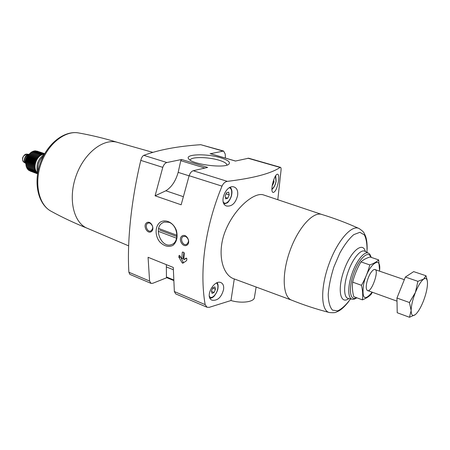<?xml version="1.0" encoding="UTF-8"?>
<svg xmlns="http://www.w3.org/2000/svg" width="450" height="450" viewBox="0 0 450 450"><rect width="100%" height="100%" fill="white"/><g stroke="black" fill="none" stroke-linecap="round" stroke-linejoin="round"><path stroke-width="0.67" d="M234.281 278.944L230.974 300.527L209.188 307.35L207.011 307.232L205.161 304.622C199.294 270.923 204.924 227.357 222.002 186.131C223.284 183.341 225.067 181.749 227.34 181.361C253.288 178.211 270.883 173.576 280.114 167.451L280.53 167.355C280.991 167.535 281.166 168.486 281.048 170.207L277.802 199.721M225.422 158.079L225.236 154.091L223.599 151.042L210.392 153.731M182.284 252.416L182.554 252.028L183.825 252.416L184.269 253.187L183.774 259.718L186.159 258.081L186.902 258.857L186.626 260.618L182.846 263.222L182.222 262.907L178.875 257.169L178.971 255.757L179.224 255.369L179.837 255.684L181.794 258.941L182.284 252.416L183.071 252.129M182.047 236.002C177.66 238.95 182.807 247.989 187.014 245.104C191.329 242.235 186.368 232.987 182.047 236.002M181.631 159.491L207.653 167.422L193.224 170.73C191.481 171.281 190.119 172.941 189.135 175.714L181.159 204.795L155.093 195.801L165.847 190.783C171.568 187.234 175.674 181.097 178.161 172.373L180.782 160.684L181.631 159.491L166.882 162.529C165.105 163.041 163.738 164.649 162.776 167.355L155.093 195.801M166.882 162.529L143.803 155.34C142.532 155.953 141.525 157.635 140.788 160.386C131.147 200.745 126.973 242.297 128.88 272.244L129.814 274.343L150.998 283.371L152.685 283.314L166.86 277.689M205.161 304.622L174.352 291.544L173.278 267.452L148.072 257.287L149.586 281.031L150.998 283.371M160.29 222.131C154.856 226.074 154.738 235.772 159.806 241.942C164.143 246.257 168.519 247.41 172.929 245.391C176.777 242.027 177.941 237.077 176.428 230.535C173.571 222.66 165.932 218.779 160.29 222.131M146.616 222.812C142.549 225.726 147.459 234.461 151.352 231.598C155.351 228.746 150.632 219.825 146.616 222.812M143.803 155.34C158.917 149.766 177.907 146.216 200.768 144.697L223.599 151.042M237.623 195.435C238.129 190.974 236.97 188.173 234.163 187.026C226.198 183.819 217.958 203.743 226.755 206.049C232.082 206.561 235.704 203.023 237.623 195.435M223.571 289.53C224.004 285.964 223.127 283.663 220.95 282.628C214.009 279.163 204.21 297.433 212.169 300.212C217.631 300.876 221.434 297.315 223.571 289.53M321.761 214.453L263.582 194.951C254.993 191.717 235.822 206.775 226.187 228.949C216.332 251.207 221.833 274.714 233.724 278.741L291.572 300.127M278.415 181.491C279.067 177.266 278.859 174.87 277.785 174.291C274.691 172.732 269.449 191.863 273.189 192.454C275.321 192.049 277.059 188.398 278.415 181.491M291.684 300.167L291.471 300.088C282.752 296.927 281.543 274.494 289.766 251.336C297.877 228.133 312.879 211.416 321.654 214.419C334.074 218.171 346.472 222.834 358.853 228.42M220.567 157.748C227.987 160.048 230.726 162.208 228.797 164.227C224.556 168.576 192.437 164.402 188.837 159.041C183.954 154.074 206.353 153.326 220.567 157.748M280.53 167.355L248.614 158.209L235.429 161.049L210.071 153.641M256.134 287.027L254.43 297.411C254.329 301.944 241.616 303.728 230.974 300.527M174.352 291.544L175.691 293.889L206.966 307.215M128.627 245.846L87.137 228.206C73.575 222.773 67.888 198.877 76.033 176.029C84.009 153.124 103.416 138.066 117.394 142.341L152.781 152.342M173.475 279.872L166.444 276.958L166.725 277.633L173.503 280.446M166.444 276.958L166.337 264.656M215.477 289.238L214.881 286.881L212.856 287.786L211.433 291.066L212.046 293.417L214.065 292.489L215.477 289.238L212.715 288.113M229.224 194.895L228.645 192.139L226.592 192.724L225.118 196.082L225.709 198.838L227.762 198.231L229.224 194.895L226.086 193.882M272.227 185.119L272.706 184.978L274.028 181.924L273.684 179.752M211.534 291.454L214.065 292.489M272.273 184.849L272.706 184.978M273.049 181.631L274.028 181.924M225.411 197.466L227.762 198.231M161.966 223.178L164.239 222.058L168.891 222.294C178.009 225.051 179.809 242.561 171.248 244.665C161.657 248.333 153.292 228.87 161.966 223.178M182.987 236.588L185.574 236.306C189.124 239.147 189.416 241.875 186.441 244.491C182.846 245.903 179.674 238.641 182.987 236.588M147.555 223.386L148.365 222.986L149.968 223.076C153.371 225.906 153.619 228.572 150.727 231.069C147.386 232.262 144.551 225.377 147.555 223.386M190.288 160.222C190.074 156.684 207.866 156.752 218.998 160.206C224.167 161.786 226.806 163.378 226.907 164.993L226.907 164.993M183.932 252.478L183.161 258.429L181.794 258.941M180.309 256.472L183.538 262.755M186.626 258.204L183.774 259.718M176.957 235.294L158.659 228.459M158.293 231.328L176.619 238.224M159.66 230.085L176.895 236.537M362.385 299.852L353.723 296.651C352.434 291.561 352.074 286.718 352.642 282.133C354.471 275.029 357.238 268.284 360.945 261.894C363.037 259.92 366.036 258.278 369.956 256.967L378.658 259.886C376.762 261.827 373.804 263.498 369.787 264.909C367.982 272.019 365.209 278.814 361.463 285.294C362.728 290.588 363.032 295.436 362.385 299.852C366.311 298.271 369.281 296.364 371.284 294.137L372.336 292.247M360.945 261.894L369.787 264.909M352.642 282.133L361.463 285.294M379.62 271.176L378.658 259.886M366.728 282.836C366.126 285.761 366.086 287.949 366.593 289.395C370.221 297.703 381.516 265.641 373.483 269.837C370.598 272.076 368.342 276.412 366.728 282.836M379.513 271.142C381.87 253.463 367.386 265.106 363.51 284.788C361.811 298.89 364.68 301.348 372.105 292.162M425.987 275.749L413.674 271.62L405.377 277.054L396.956 298.041L397.215 312.733L409.466 317.267L411.142 310.579L409.449 302.524L415.384 292.5L417.904 281.329L423.681 279.079L425.987 275.749L427.191 280.243M405.377 277.054L417.904 281.329M415.243 314.679C412.627 316.553 411.261 315.186 411.142 310.579C411.255 305.556 412.673 299.526 415.384 292.5C418.213 285.621 420.981 281.143 423.681 279.079C425.779 277.729 427.027 278.612 427.421 281.728L427.494 283.815C427.281 288.821 425.886 294.666 423.304 301.348C420.958 307.147 418.551 311.349 416.07 313.942L415.243 314.679L409.466 317.267M396.956 298.041L409.449 302.524M37.727 172.868C31.601 168.834 36.9 153.782 44.207 154.479M37.682 173.143L36.793 173.244L37.153 172.654L36.18 172.682L36.602 172.074L35.629 172.029L36.113 171.405L35.151 171.281L35.691 170.662L34.746 170.454L35.348 169.841L34.419 169.554L35.078 168.958L34.178 168.593L34.892 168.019L34.02 167.58L34.785 167.04L33.953 166.528L34.762 166.022L33.975 165.442L34.83 164.987L34.087 164.346L34.976 163.941L34.29 163.243L35.207 162.9L34.577 162.146L35.522 161.871L34.942 161.072L35.904 160.869L35.392 160.031L36.366 159.902L35.916 159.036L36.894 158.985L36.501 158.096L37.479 158.124L37.153 157.224L38.121 157.331L37.856 156.426L38.812 156.617L38.604 155.717L39.538 155.981L39.386 155.098L40.297 155.447L40.202 154.581L41.074 155.002L41.034 154.17L41.873 154.659L41.873 153.866L42.666 154.429L42.716 153.675L43.464 154.299L43.543 153.602L44.241 154.282L44.359 153.641L44.55 153.861M37.592 173.678L37.642 173.362M29.964 170.977L37.569 173.829M29.171 170.471L37.462 173.7M28.457 169.881L28.648 170.286L36.793 173.244M27.821 169.194L28.029 169.723L36.18 172.682M27.27 168.429L27.478 169.071L35.629 172.029M26.803 167.586L26.989 168.328L35.151 171.281M26.426 166.674L26.578 167.507L34.746 170.454M39.386 155.098L31.179 152.274L28.294 155.239L26.556 158.709L25.791 162.523L26.252 166.607L34.419 169.554M40.202 154.581L31.989 151.763L31.343 152.331M41.034 154.17L32.822 151.357L32.203 151.836M41.873 153.866L33.666 151.059L33.092 151.447M42.716 153.675L34.509 150.874L34.003 151.172M43.543 153.602L35.342 150.801L34.92 151.014M44.359 153.641L35.848 150.975M44.679 153.636L36.782 151.059M25.785 163.35C22.984 161.213 25.391 154.339 28.918 154.412M23.974 162.242C21.364 158.732 22.314 156.026 26.831 154.136C23.456 153.619 21.021 160.532 23.974 162.242L25.779 163.44C22.556 161.471 25.245 153.849 28.991 154.339M26.145 165.741L35.078 168.958M26.004 165.651L34.178 168.593M25.948 164.812L34.892 168.019M25.841 164.644L34.02 167.58M25.841 163.834L34.785 167.04M25.774 163.597L33.953 166.528M25.813 162.827L34.762 166.022M25.791 162.523L33.975 165.442M25.875 161.803L34.83 164.987M25.898 161.432L34.087 164.346M26.021 160.763L34.976 163.941M26.094 160.335L34.29 163.243M26.246 159.733L35.207 162.9M26.376 159.249L34.577 162.146M26.556 158.709L35.522 161.871M26.741 158.186L34.942 161.072M26.938 157.719L35.904 160.869M27.191 157.157L35.392 160.031M27.394 156.757L36.366 159.902M27.709 156.167L35.916 159.036M27.922 155.852L36.894 158.985M28.294 155.239L36.501 158.096M28.508 154.997L37.479 158.124M28.941 154.373L37.153 157.224M29.149 154.215L38.121 157.331M29.644 153.585L37.856 156.426M29.835 153.512L38.812 156.617M30.392 152.882L38.604 155.717M30.561 152.888L39.538 155.981M222.002 186.131L189.135 175.714M162.776 167.355L140.788 160.386M149.586 281.031L128.88 272.244M222.801 151.02L200.768 144.697M280.114 167.451L247.843 158.197M227.34 181.361L193.224 170.73M356.479 297.669C349.976 301.731 348.204 288.726 353.678 273.589C359.016 258.407 368.488 249.778 370.868 257.276M352.277 299.211C347.715 298.631 347.518 286.312 352.136 273.308C356.687 260.286 364.567 250.808 368.483 253.221L364.973 251.297C360.9 248.788 352.749 258.497 348.075 271.879C343.327 285.238 343.592 297.906 348.339 298.507L352.277 299.211C353.177 299.593 354.696 299.121 356.844 297.804M348.784 298.586C340.245 305.128 337.134 289.569 343.969 270.433C350.634 251.241 362.818 241.071 365.366 251.511M350.567 298.907C346.061 305.027 341.747 309.021 337.618 310.894L332.466 310.112C329.822 307.159 328.404 301.95 328.213 294.486C328.854 285.998 330.756 276.801 333.911 266.889L339.829 253.063C344.447 244.806 349.093 238.663 353.762 234.636L359.882 232.307L364.387 234.928C366.429 238.972 367.284 244.789 366.958 252.382M348.728 301.489C341.876 310.123 338.636 311.006 336.409 312.03C335.52 312.728 333.157 312.891 329.31 312.519L329.31 312.519C320.996 310.832 320.248 288.602 328.624 265.028C336.881 241.408 351.394 224.556 358.931 228.454L358.931 228.454C362.16 230.574 363.898 232.183 364.151 233.286C365.248 235.479 367.217 238.196 367.144 249.221M87.339 228.291C74.481 223.132 62.348 217.423 50.94 211.157C38.846 204.727 33.986 183.51 41.034 163.699C47.959 143.843 65.053 130.359 78.502 132.924C91.316 135.197 104.349 138.352 117.602 142.397M38.053 171.163C37.294 165.218 39.071 160.166 43.386 156.015M173.261 269.707L166.545 266.985M183.133 196.611L165.847 190.783M204.879 168.058L180.782 160.684M189.096 175.838L178.161 172.373M216.501 283.067C217.704 283.849 218.138 285.553 217.806 288.18C217.052 294.632 210.679 300.392 209.261 295.791M229.404 187.779C231.272 188.415 232.003 190.558 231.587 194.209C230.811 200.728 224.977 205.948 223.155 201.645M275.451 176.147L276.013 181.35C275.293 184.972 273.932 187.543 271.929 189.062M179.679 255.493L178.971 255.757M180.287 256.646L178.875 257.169M180.377 257.108L178.993 257.625M183.302 262.496L182.222 262.907M37.384 163.974L38.363 161.196M25.881 161.668C25.279 159.244 25.976 157.281 27.968 155.773M25.796 163.142C23.85 159.261 24.851 156.403 28.8 154.581M371.216 257.389C370.367 254.874 369.456 253.485 368.483 253.221M329.231 312.497C316.08 309.088 303.497 304.948 291.471 300.088M50.94 211.157C37.946 204.047 33.322 182.829 40.208 163.406C47.019 143.955 63.922 130.326 78.502 132.924M37.789 172.536C36.742 171.349 36.562 164.216 38.244 161.466C39.566 158.496 41.501 156.268 44.044 154.778M235.519 161.027L210.246 153.647M209.942 298.086C211.303 298.305 212.726 297.647 214.206 296.106C216.624 292.866 217.884 290.16 217.986 287.989C218.284 285.699 218.019 283.961 217.192 282.769M224.123 203.968L227.278 202.854C227.784 202.905 231.452 198.135 231.767 194.074C232.256 191.346 231.784 189.09 230.349 187.318M271.946 189.405C273.943 187.796 275.344 185.079 276.148 181.249L275.687 175.792M404.331 279.664L374.94 269.572M397.012 301.162L367.56 290.52M26.831 154.136L28.991 154.333"/></g></svg>

